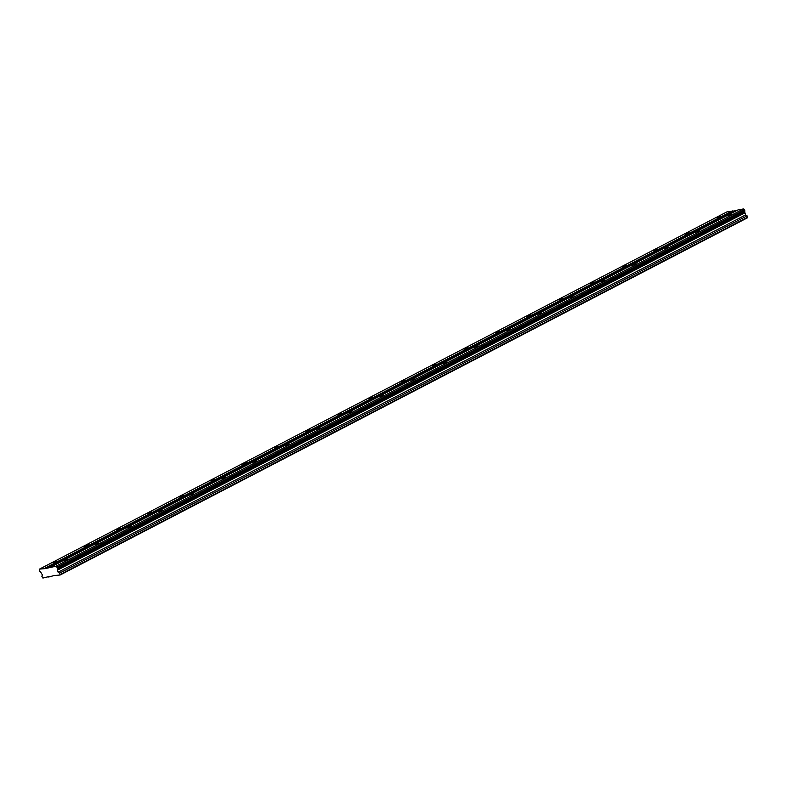 <?xml version="1.0" encoding="UTF-8"?>
<svg xmlns="http://www.w3.org/2000/svg" width="787" height="787" viewBox="0 0 787 787"><rect width="100%" height="100%" fill="white"/><g stroke="black" fill="none" stroke-linecap="round" stroke-linejoin="round"><path stroke-width="1.18" d="M63.314 560.846L67.318 559.488L63.314 560.846M727.07 215.904L731.074 214.546L727.07 215.904M695.462 232.332L699.466 230.975L695.462 232.332M663.854 248.751L667.858 247.403L663.854 248.751M632.246 265.18L636.25 263.822L632.246 265.18M600.638 281.608L604.642 280.251L600.638 281.608M569.031 298.037L573.034 296.679L569.031 298.037M537.423 314.456L541.426 313.108L537.423 314.456M505.815 330.884L509.819 329.527L505.815 330.884M474.207 347.313L478.211 345.955L474.207 347.313M442.599 363.732L446.603 362.384L442.599 363.732M410.991 380.16L414.995 378.803L410.991 380.16M379.383 396.589L383.387 395.231L379.383 396.589M347.775 413.008L351.779 411.66L347.775 413.008M316.167 429.436L320.171 428.079L316.167 429.436M284.56 445.865L288.563 444.507L284.56 445.865M252.961 462.294L256.965 460.936L252.961 462.294M221.354 478.712L225.357 477.365L221.354 478.712M189.746 495.141L193.75 493.783L189.746 495.141M158.138 511.57L162.142 510.212L158.138 511.57M126.53 527.988L130.534 526.641L126.53 527.988M94.922 544.417L98.926 543.06L94.922 544.417M53.024 562.666L57.028 561.308L53.024 562.666M716.78 217.724L720.784 216.366L716.78 217.724M685.172 234.152L689.176 232.795L685.172 234.152M653.564 250.581L657.568 249.223L653.564 250.581M621.956 267L625.96 265.652L621.956 267M590.348 283.428L594.352 282.071L590.348 283.428M558.74 299.857L562.744 298.499L558.74 299.857M527.133 316.276L531.136 314.928L527.133 316.276M495.525 332.704L499.529 331.347L495.525 332.704M463.917 349.133L467.921 347.775L463.917 349.133M432.309 365.562L436.313 364.204L432.309 365.562M400.701 381.98L404.705 380.633L400.701 381.98M369.093 398.409L373.097 397.051L369.093 398.409M337.485 414.838L341.489 413.48L337.485 414.838M305.877 431.256L309.881 429.909L305.877 431.256M274.269 447.685L278.273 446.327L274.269 447.685M242.662 464.114L246.665 462.756L242.662 464.114M211.054 480.532L215.058 479.185L211.054 480.532M179.456 496.961L183.46 495.603L179.456 496.961M147.848 513.39L151.852 512.032L147.848 513.39M116.24 529.818L120.244 528.461L116.24 529.818M84.632 546.237L88.636 544.889L84.632 546.237M39.37 570.241L39.409 570.221A1.269 0.63 -117.5 0 1 39.37 570.241L39.891 571.47A1.269 0.63 -117.5 0 1 40.875 572.375L42.409 574.992L41.839 576.251L42.892 578.052L50.142 576.271M57.481 568.352L56.959 567.122A1.269 0.63 -117.5 0 1 55.966 566.207L743.43 208.948A1.269 0.63 -117.5 0 0 744.423 209.863L744.945 211.093L57.481 568.352A1.269 0.63 -117.5 0 0 57.461 568.362A1.269 0.63 -117.5 0 0 57.353 569.463L58.11 572.208L59.596 573.103L60.127 575.002L53.88 575.602L48.676 577.028M39.389 570.231A1.269 0.63 -117.5 0 0 39.488 569.119L45.351 568.588L55.966 566.207M744.905 211.113A1.269 0.63 -117.5 0 0 744.817 212.205L745.574 214.949L747.06 215.845L747.591 217.743L60.127 575.002M39.488 569.119L726.952 211.86L736.553 210.66M50.555 567.161L738.019 209.903L743.43 208.948M744.964 210.936L57.5 568.194M57.097 567.26L744.561 210.001M744.423 209.863L56.959 567.122M45.351 568.588L732.815 211.329M732.363 210.906L44.898 568.165M747.65 217.232L60.186 574.49M59.596 573.103L747.06 215.845M58.11 572.208L745.574 214.949M57.264 570.241L744.728 212.982M57.353 569.463L744.817 212.205"/></g></svg>

